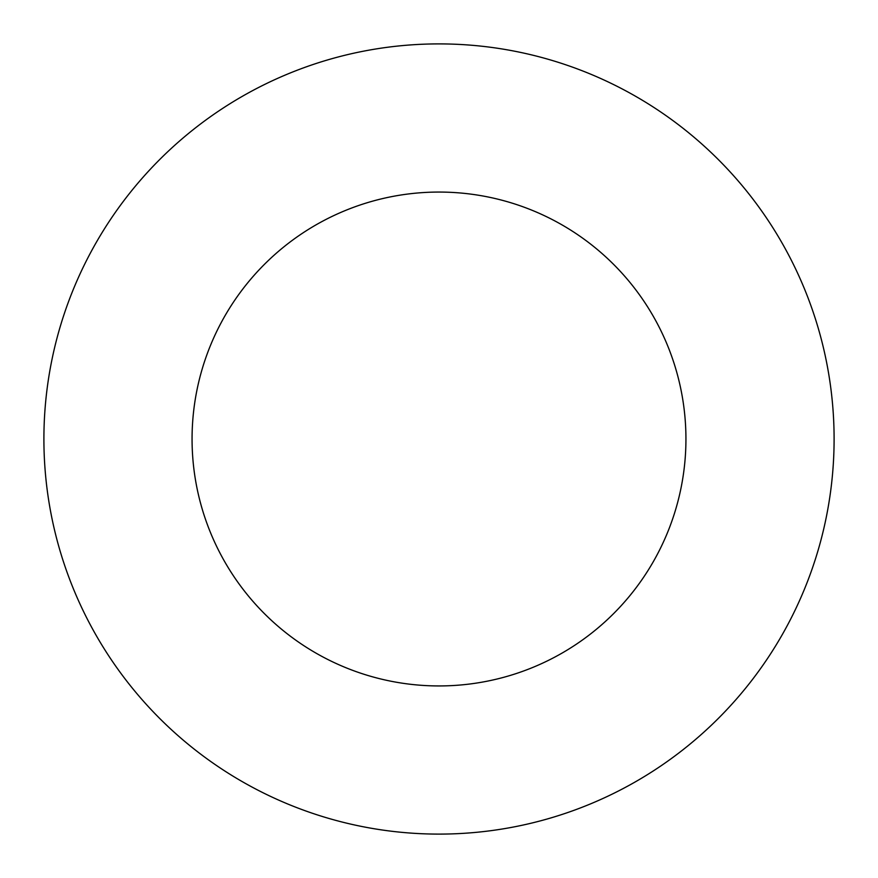 <?xml version="1.0" encoding="UTF-8"?>
<svg xmlns="http://www.w3.org/2000/svg" width="878" height="878" viewBox="0 0 878 878"><rect width="100%" height="100%" fill="white"/><g stroke="black" fill="none" stroke-linecap="round" stroke-linejoin="round"><path stroke-width="0.66" stroke-dasharray="4.39 3.29" d="M685.938 439A246.937 246.937 0 0 0 439 192.062A246.937 246.937 0 0 0 192.062 439A246.937 246.937 0 0 0 439 685.938A246.937 246.937 0 0 0 685.938 439M43.9 439A395.1 395.1 0 0 0 439 834.1A395.1 395.1 0 0 0 834.1 439A395.1 395.1 0 0 0 439 43.9A395.1 395.1 0 0 0 43.9 439"/><path stroke-width="1.32" d="M685.938 439A246.937 246.937 0 0 0 439 192.062A246.937 246.937 0 0 0 192.062 439A246.937 246.937 0 0 0 439 685.938A246.937 246.937 0 0 0 685.938 439M43.9 439A395.1 395.1 0 0 0 439 834.1A395.1 395.1 0 0 0 834.1 439A395.1 395.1 0 0 0 439 43.9A395.1 395.1 0 0 0 43.9 439"/></g></svg>
